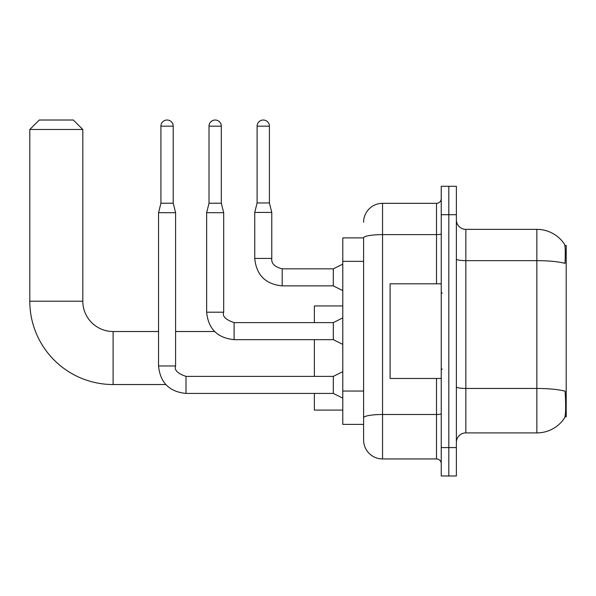 <?xml version="1.0" encoding="UTF-8"?>
<svg xmlns="http://www.w3.org/2000/svg" width="596" height="596" viewBox="0 0 596 596"><rect width="100%" height="100%" fill="white"/><g stroke="black" fill="none" stroke-linecap="round" stroke-linejoin="round"><path stroke-width="0.89" d="M564.971 416.813L566.2 416.813L566.2 245.455L564.859 245.455M363.605 237.886L342.782 237.886L342.782 424.382L363.605 424.382L363.605 440.004L363.605 237.886M465.848 432.905L536.854 432.905A33.138 33.138 0 0 0 564.554 417.952L564.554 417.952C565.693 415.278 565.954 407.642 565.336 395.036L565.09 391.207A33.138 5.751 180 0 0 536.854 388.458L536.854 229.363A33.138 33.138 0 0 1 564.367 244.04L564.367 244.04A33.138 33.138 0 0 0 536.854 229.363L465.848 229.363A9.469 9.469 0 0 1 456.38 219.894A9.469 9.469 0 0 0 465.848 229.363L465.848 432.905A9.469 9.469 0 0 0 456.38 442.374M448.81 447.581L448.81 475.981L456.38 475.981L456.38 447.581L448.81 447.581L448.81 475.981L441.234 475.981L441.234 447.581L448.81 447.581L448.81 214.694L448.81 447.581M441.234 447.581L441.234 186.287L448.81 186.287L448.81 214.694L448.81 186.287L456.38 186.287L456.38 447.581M456.38 259.014A9.469 1.646 0 0 0 465.848 260.653L536.854 260.653A33.138 5.751 180 0 1 565.023 263.38C565.477 252.473 565.291 246.088 564.479 244.211A33.138 33.138 0 0 0 536.854 229.363A33.138 33.138 0 0 1 564.479 244.211M363.605 222.263A18.93 18.93 0 0 1 382.543 203.333L382.543 458.942L436.503 458.942L436.503 378.467M382.543 203.333L436.503 203.333A4.731 4.731 0 0 0 441.234 198.595M363.605 429.589L363.605 421.074M441.234 463.673A4.731 4.731 0 0 0 436.503 458.942M382.543 458.942A18.93 18.93 0 0 1 363.605 440.004M441.234 283.8L390.112 283.8L390.112 378.467L441.234 378.467M165.77 384.532L113.106 384.532A83.306 83.306 0 0 1 29.8 301.218L29.8 129.488L39.269 120.019L73.345 120.019L82.814 129.488L29.8 129.488M113.106 384.532L113.106 331.51A30.292 30.292 0 0 1 82.814 301.218L82.814 129.488M314.375 339.653L314.375 376.389M314.375 393.427L314.375 410.093L342.782 410.093M342.782 305.949L314.375 305.949L314.375 322.615M173.227 203.236L160.92 203.236L160.92 126.173A6.154 6.154 0 0 1 167.074 120.019A6.154 6.154 0 0 1 173.227 126.173L173.227 203.236L175.589 212.705L175.589 365.974C174.129 370.056 177.601 373.528 186.004 376.389L186.004 376.404M342.782 398.158L333.313 393.427L333.313 376.389L342.782 371.651M175.589 365.974L158.551 365.974L158.551 212.705L175.589 212.705M221.317 203.236L209.01 203.236L209.01 126.173A6.154 6.154 0 0 1 215.163 120.019A6.154 6.154 0 0 1 221.317 126.173L221.317 203.236L223.686 212.705L223.686 312.2C222.219 316.29 225.69 319.761 234.101 322.615L234.101 339.638C217.443 338.007 208.287 328.858 206.641 312.2L206.641 212.705L223.686 212.705M342.782 344.391L333.313 339.653L333.313 322.615L342.782 317.884M269.407 202.953L257.1 202.953L257.1 126.173A6.154 6.154 0 0 1 263.253 120.019A6.154 6.154 0 0 1 269.407 126.173L269.407 202.953L271.776 212.422L271.776 258.426C271.202 263.477 274.674 266.948 282.191 268.841L282.191 268.856M342.782 290.617L333.313 285.879L333.313 268.841L342.782 264.11M333.313 285.879L282.191 285.879C265.533 284.232 256.384 275.084 254.738 258.426C256.384 275.084 265.533 284.232 282.191 285.879C265.533 284.232 256.384 275.084 254.738 258.426C256.384 275.084 265.533 284.232 282.191 285.879C265.533 284.232 256.384 275.084 254.738 258.426C256.384 275.084 265.533 284.232 282.191 285.879C265.533 284.232 256.384 275.084 254.738 258.426C256.384 275.084 265.533 284.232 282.191 285.879C265.533 284.232 256.384 275.084 254.738 258.426C256.384 275.084 265.533 284.232 282.191 285.879C265.533 284.232 256.384 275.084 254.738 258.426C256.384 275.084 265.533 284.232 282.191 285.879C265.533 284.232 256.384 275.084 254.738 258.426C256.384 275.084 265.533 284.232 282.191 285.879C265.533 284.232 256.384 275.084 254.738 258.426C256.384 275.084 265.533 284.232 282.191 285.879L282.191 268.841C274.674 266.948 271.202 263.477 271.776 258.426L254.753 258.426L254.738 212.422L271.776 212.422M363.605 261.353L342.782 261.353M363.605 391.05L342.782 391.05M536.854 432.905L536.854 388.458L465.848 388.458A9.469 1.646 0 0 1 456.38 386.819M456.38 214.694L441.234 214.694M441.234 413.676A4.731 0.82 0 0 1 436.503 414.496L382.543 414.496A18.93 3.285 180 0 0 363.605 417.781M363.605 237.908A18.93 3.285 180 0 1 382.543 234.623L436.503 234.623L436.503 203.333M436.503 283.8L436.503 234.623A4.731 0.82 0 0 0 441.234 233.803M29.8 301.218L82.814 301.218M333.313 393.427L186.004 393.427C169.346 391.781 160.197 382.632 158.551 365.974C160.197 382.632 169.346 391.781 186.004 393.427C169.346 391.781 160.197 382.632 158.551 365.974C160.197 382.632 169.346 391.781 186.004 393.427C169.346 391.781 160.197 382.632 158.551 365.974C160.197 382.632 169.346 391.781 186.004 393.427C169.346 391.781 160.197 382.632 158.551 365.974C160.197 382.632 169.346 391.781 186.004 393.427C169.346 391.781 160.197 382.632 158.551 365.974C160.197 382.632 169.346 391.781 186.004 393.427C169.346 391.781 160.197 382.632 158.551 365.974C160.197 382.632 169.346 391.781 186.004 393.427C169.346 391.781 160.197 382.632 158.551 365.974C160.197 382.632 169.346 391.781 186.004 393.427L186.004 376.389L333.313 376.389M160.92 126.173L173.227 126.173M333.313 339.653L234.101 339.653C217.443 338.007 208.287 328.858 206.641 312.2C208.287 328.858 217.443 338.007 234.101 339.653C217.443 338.007 208.287 328.858 206.641 312.2C208.287 328.858 217.443 338.007 234.101 339.653C217.443 338.007 208.287 328.858 206.641 312.2C208.287 328.858 217.443 338.007 234.101 339.653C217.443 338.007 208.287 328.858 206.641 312.2C208.287 328.858 217.443 338.007 234.101 339.653C217.443 338.007 208.287 328.858 206.641 312.2C208.287 328.858 217.443 338.007 234.101 339.653C217.443 338.007 208.287 328.858 206.641 312.2C208.287 328.858 217.443 338.007 234.101 339.653C217.443 338.007 208.287 328.858 206.641 312.2L223.686 312.2M209.01 126.173L221.317 126.173M257.1 126.173L269.407 126.173M442.18 293.269L441.234 292.323M442.18 369.006L441.234 369.952M214.582 331.51L175.589 331.51M158.551 331.51L113.106 331.51M158.551 365.974C160.197 382.632 169.346 391.781 186.004 393.427M160.92 203.236L158.551 212.705M333.313 322.615L234.101 322.615M209.01 203.236L206.641 212.705M271.776 258.426C271.202 263.477 274.674 266.948 282.191 268.841C274.674 266.948 271.202 263.477 271.776 258.426C271.202 263.477 274.674 266.948 282.191 268.841C274.674 266.948 271.202 263.477 271.776 258.426C271.202 263.477 274.674 266.948 282.191 268.841C274.674 266.948 271.202 263.477 271.776 258.426C271.202 263.477 274.674 266.948 282.191 268.841C274.674 266.948 271.202 263.477 271.776 258.426C271.202 263.477 274.674 266.948 282.191 268.841C274.674 266.948 271.202 263.477 271.776 258.426C271.202 263.477 274.674 266.948 282.191 268.841C274.674 266.948 271.202 263.477 271.776 258.426C271.202 263.477 274.674 266.948 282.191 268.841C274.674 266.948 271.202 263.477 271.776 258.426C271.202 263.477 274.674 266.948 282.191 268.841L333.313 268.841M254.738 258.426C256.384 275.084 265.533 284.232 282.191 285.879M257.1 202.953L254.738 212.422"/></g></svg>
